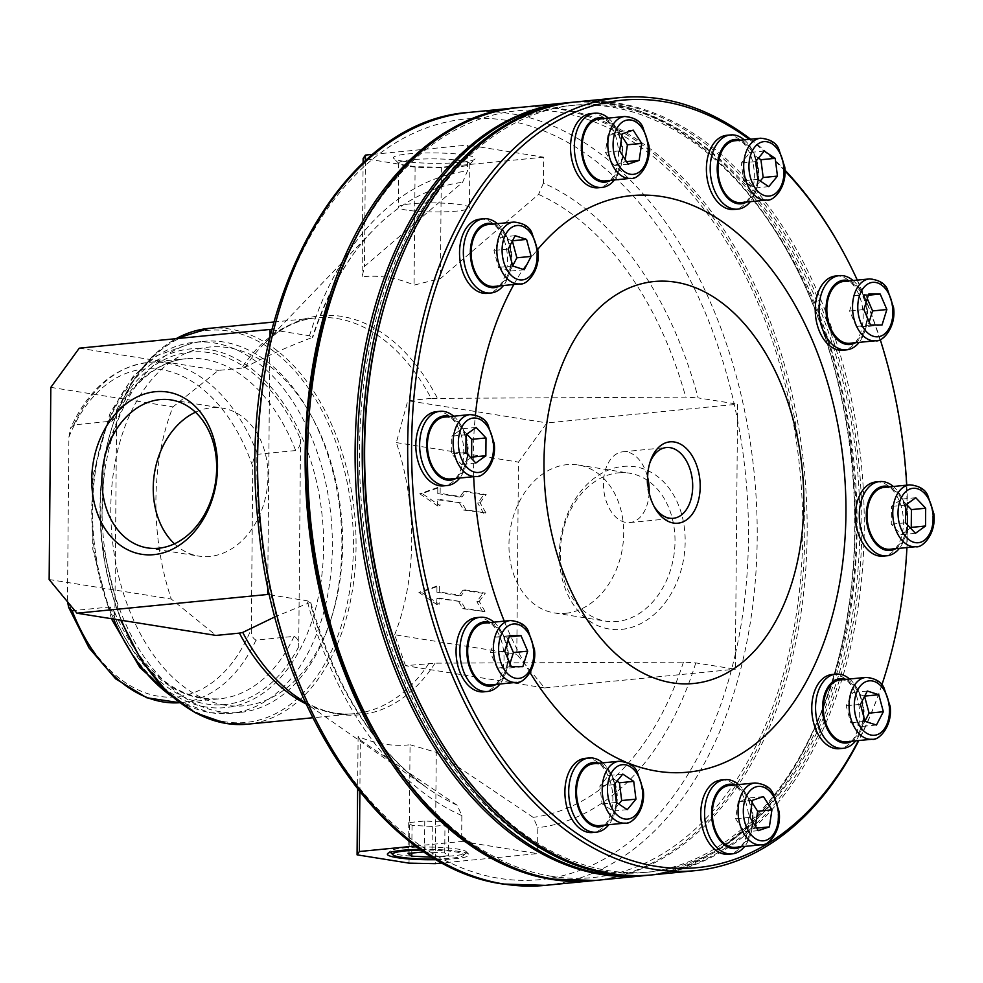<?xml version="1.0" encoding="UTF-8"?>
<svg xmlns="http://www.w3.org/2000/svg" width="983" height="983" viewBox="0 0 983 983"><rect width="100%" height="100%" fill="white"/><g stroke="black" fill="none" stroke-linecap="round" stroke-linejoin="round"><path stroke-width="0.74" stroke-dasharray="4.92 3.69" d="M68.896 437.152A164.665 105.206 -95.6 0 1 161.544 369.645A164.665 105.206 -95.6 0 1 252.754 466.532L251.341 628.776A164.665 105.206 -95.6 0 1 158.693 696.283A164.665 105.206 -95.6 0 1 67.483 599.397L68.896 437.152L70.555 428.109L73.762 424.902L111.816 421.154L114.974 418.107L116.67 409.874L114.864 617.324L113.672 610.234L110.194 606.978L74.696 610.455M251.341 628.776C250.911 634.428 252.459 638.2 255.998 640.093L294.052 636.357C297.456 637.979 299.004 641.42 298.721 646.716L300.528 439.266C300.724 444.5 299.115 448.26 295.674 450.546L257.62 454.281C254.044 456.862 252.434 460.941 252.754 466.532M544.582 687.94L405.5 665.7L435.076 663.169L683.431 662.149L695.78 662.898L735.309 669.214L737.619 404.197L546.904 422.923L518.471 462.108L516.788 654.273L544.582 687.94L735.309 669.214M543.427 183.084L538.573 194.401L440.396 278.594L414.076 285.095A235.22 150.276 84.4 0 0 362.113 276.788L364.46 266.467L462.624 182.273L467.478 170.944L467.711 145.054L543.648 157.194L543.427 183.084A330.288 211.013 -95.6 0 1 698.102 397.882L737.619 404.197M271.787 329.747L309.498 335.768L312.336 337.452C286.495 347.282 264.058 357.271 245.037 367.421L241.72 368.121A198.836 127.04 -95.6 0 1 315.862 317.878A198.836 127.04 -95.6 0 1 431.181 398.398L685.741 397.132L698.102 397.882M245.037 367.421A200.507 128.097 -95.6 0 1 261.736 346.188L373.073 230.317C347.306 257.263 327.253 292.836 312.901 337.046L312.336 337.452A319.524 204.145 -95.6 0 1 373.073 230.317A319.524 204.145 -95.6 0 1 462.624 182.273M241.72 368.121L218.349 370.419L172.947 406.888A198.836 127.04 84.4 0 0 171.275 599.052L216.039 635.423M79.254 348.179L218.349 370.419M359.876 791.979L360.319 740.15L457.193 805.2L461.85 815.583L461.629 841.473L537.578 853.613L442.424 862.951M415.686 845.982L461.629 841.473M363.108 162.932L362.113 276.788M365.381 160.856L364.46 266.467M543.648 157.194L441.367 167.233L415.109 166.717L414.076 285.095M415.109 166.717L363.145 158.41M360.319 740.15L358.107 736.464A235.22 150.276 84.4 0 0 410.058 744.77L409.026 863.148M410.058 744.77L436.268 752.29L435.297 863.652M441.367 167.233L440.396 278.594M649.149 492.79A35.56 22.72 -95.6 0 1 629.796 522.575A35.56 22.72 -95.6 0 1 626.024 522.465A35.56 22.72 -95.6 0 1 603.513 486.474A35.56 22.72 -95.6 0 1 622.853 451.799A35.56 22.72 -95.6 0 1 647.625 477.259M649.603 463.595A35.56 22.72 84.4 0 0 649.112 465.057A35.56 22.72 84.4 0 0 652.982 504.476A35.56 22.72 84.4 0 0 653.756 505.815M424.091 851.868L444.721 852.937L448.469 855.665L432.471 857.225M435.494 859.044A35.56 4.522 -179.5 0 0 451.111 858.208A35.56 4.522 -179.5 0 0 463.497 855.443A35.56 4.522 -179.5 0 0 421.424 850.062M403.681 847.985A38.214 4.854 0.5 0 1 442.166 847.506A38.214 4.854 0.5 0 1 466.175 851.622A38.214 4.854 0.5 0 1 466.163 852.863A38.214 4.854 0.5 0 1 452.844 855.849A38.214 4.854 0.5 0 1 414.359 856.316A38.214 4.854 0.5 0 1 390.362 852.212A38.214 4.854 0.5 0 1 390.374 850.959A38.214 4.854 0.5 0 1 403.681 847.985M436.636 859.707A40.881 5.198 -179.5 0 0 454.539 858.761A40.881 5.198 -179.5 0 0 468.793 854.239A40.881 5.198 -179.5 0 0 420.454 849.386M565.68 613.294A74.929 56.854 -80.9 0 0 623.357 540.65A74.929 56.854 -80.9 0 0 578.151 464.984A74.929 56.854 -80.9 0 0 510.189 529.997A74.929 56.854 -80.9 0 0 554.51 612.962A74.929 56.854 -80.9 0 0 565.68 613.294M618.295 472.86A74.929 56.854 99.1 0 1 629.464 473.192A74.929 56.854 99.1 0 1 674.67 548.858A74.929 56.854 99.1 0 1 616.992 621.489A74.929 56.854 99.1 0 1 605.823 621.158A74.929 56.854 99.1 0 1 560.617 545.491A74.929 56.854 99.1 0 1 618.295 472.86M621.575 629.39A82.142 62.322 -80.9 0 0 677.115 501.834A82.142 62.322 -80.9 0 0 568.174 512.524A82.142 62.322 -80.9 0 0 621.575 629.39M174.433 543.82A74.929 56.854 -80.9 0 0 198.775 556.108A74.929 56.854 -80.9 0 0 209.957 556.427A74.929 56.854 -80.9 0 0 267.634 483.796A74.929 56.854 -80.9 0 0 222.428 408.129A74.929 56.854 -80.9 0 0 195.47 412.209M267.732 585.991L269.907 337.316M405.5 665.7L394.662 634.76L516.788 654.273M269.625 594.776L307.188 600.785L310.026 602.468L310.591 601.928C335.215 687.522 374.302 749.697 427.863 788.415A319.524 204.145 -95.6 0 1 310.026 602.468L274.982 616.832M436.268 752.29L533.13 817.34L537.799 827.723L537.578 853.613M431.181 398.398L407.81 400.695L546.904 422.923M394.662 634.76A198.836 127.04 84.4 0 0 396.346 442.596L407.81 400.695M403.03 161.2A40.881 5.198 0.5 0 1 393.778 158.435A40.881 5.198 0.5 0 1 434.363 152.93A40.881 5.198 0.5 0 1 474.85 159.148A40.881 5.198 0.5 0 1 445.803 163.215A40.881 5.198 0.5 0 1 403.03 161.2M407.048 166.078A35.56 4.522 0.5 0 1 399.012 163.682A35.56 4.522 0.5 0 1 398.717 163.092A35.56 4.522 0.5 0 1 434.314 158.89A35.56 4.522 0.5 0 1 469.825 163.719A35.56 4.522 0.5 0 1 469.53 164.296A35.56 4.522 0.5 0 1 444.255 167.823A35.56 4.522 0.5 0 1 407.048 166.078M448.739 824.848L432.262 826.457L412.037 825.351L408.277 822.636L424.767 821.014L444.992 822.12L448.739 824.848L448.469 855.665M432.262 826.457L431.992 856.943M412.037 825.351L411.791 853.072M408.277 822.636L408.019 853.441M424.767 821.014L424.496 851.831M444.992 822.12L444.721 852.937M479.225 601.424L485.307 593.142L465.315 589.947L461.273 595.465L439.29 591.963L439.34 585.794L421.277 592.159L439.18 604.287L439.229 598.119L461.211 601.633L465.156 608.44L485.147 611.635L479.225 601.424L476.853 601.657L482.923 593.376L485.307 593.142M482.923 593.376L462.944 590.181L465.315 589.947M462.944 590.181L458.889 595.71L461.273 595.465M458.889 595.71L436.907 592.196L439.29 591.963M436.907 592.196L436.956 586.028L439.34 585.794M436.956 586.028L418.893 592.393L421.277 592.159M418.893 592.393L436.796 604.52L439.18 604.287M436.796 604.52L436.857 598.352L439.229 598.119M436.857 598.352L461.211 601.633M458.84 601.866L462.784 608.674L465.156 608.44M462.784 608.674L485.147 611.635M482.764 611.868L476.853 601.657M480.085 502.817L486.167 494.535L466.175 491.34L462.133 496.857L440.151 493.343L440.2 487.187L422.137 493.552L440.04 505.68L440.089 499.511L462.071 503.026L466.016 509.833L486.007 513.015L480.085 502.817L477.713 503.05L483.783 494.768L486.167 494.535M483.783 494.768L463.804 491.574L466.175 491.34M463.804 491.574L459.749 497.091L462.133 496.857M459.749 497.091L437.767 493.577L440.151 493.343M437.767 493.577L437.816 487.421L440.2 487.187M437.816 487.421L419.753 493.785L422.137 493.552M419.753 493.785L437.656 505.913L440.04 505.68M437.656 505.913L437.718 499.745L440.089 499.511M437.718 499.745L462.071 503.026M459.7 503.259L463.644 510.066L466.016 509.833M463.644 510.066L486.007 513.015M483.624 513.249L477.713 503.05M396.346 442.596L518.471 462.108M50.821 387.363L172.947 406.888M49.15 579.528L171.275 599.052M358.107 736.464L357.64 789.189M372.852 154.368L467.711 145.054M627.793 762.919A289.641 185.05 -95.6 0 1 625.643 762.022M530.058 672.63A289.641 185.05 -95.6 0 1 504.267 621.145M473.683 476.681A289.641 185.05 -95.6 0 1 475.416 415.035M513.851 284.492A289.641 185.05 -95.6 0 1 537.738 249.399M749.243 139.328A385.557 246.328 -95.6 0 1 784.987 170.944M857.299 280.118A385.557 246.328 -95.6 0 1 880.215 339.528M906.731 485.16A385.557 246.328 -95.6 0 1 906.928 547.58M881.849 684.918A385.557 246.328 -95.6 0 1 858.405 740.58M436.157 411.68A37.28 23.825 -95.6 0 1 463.497 446.454A37.28 23.825 -95.6 0 1 443.444 485.885M479.876 219.148A37.28 23.825 -95.6 0 1 507.228 253.933A37.28 23.825 -95.6 0 1 487.163 293.364M832.097 674.485A37.28 23.825 -95.6 0 1 859.437 709.259A37.28 23.825 -95.6 0 1 839.384 748.69M590.869 113.586A37.28 23.825 -95.6 0 1 618.221 148.359A37.28 23.825 -95.6 0 1 598.156 187.79M721.104 780.047A37.28 23.825 -95.6 0 1 748.456 814.833A37.28 23.825 -95.6 0 1 728.391 854.264M726.732 135.298A37.28 23.825 -95.6 0 1 754.084 170.071A37.28 23.825 -95.6 0 1 734.018 209.502M585.241 758.335A37.28 23.825 -95.6 0 1 612.593 793.109A37.28 23.825 -95.6 0 1 592.528 832.54M835.575 276.002A37.28 23.825 -95.6 0 1 862.914 310.775A37.28 23.825 -95.6 0 1 842.861 350.206M476.399 617.631A37.28 23.825 -95.6 0 1 503.751 652.405A37.28 23.825 -95.6 0 1 483.685 691.835M875.816 481.953A37.28 23.825 -95.6 0 1 903.168 516.726A37.28 23.825 -95.6 0 1 883.103 556.157M750.631 139.193A388.346 248.121 -95.6 0 1 784.962 170.157M841.436 248.724A388.346 248.121 -95.6 0 1 883.705 679.278M881.862 684.942A388.346 248.121 -95.6 0 1 858.798 740.543M576.493 101.863A388.346 248.121 -95.6 0 1 861.366 464.111A388.346 248.121 -95.6 0 1 652.38 874.858M387.646 295.011A385.25 246.131 -95.6 0 1 684.512 132.779A385.25 246.131 -95.6 0 1 856.918 581.739A385.25 246.131 -95.6 0 1 608.723 870.705A385.25 246.131 -95.6 0 1 429.583 722.124M575.301 101.986A388.346 248.121 -95.6 0 1 858.982 464.345A388.346 248.121 -95.6 0 1 651.188 874.968M569.354 102.564A388.346 248.121 -95.6 0 1 854.227 464.812A388.346 248.121 -95.6 0 1 645.241 875.558M603.967 871.171A385.25 246.131 -95.6 0 1 394.355 263.702A385.25 246.131 -95.6 0 1 823.57 332.303A385.25 246.131 -95.6 0 1 603.967 871.171M551.635 876.308A385.25 246.131 -95.6 0 1 342.023 268.838A385.25 246.131 -95.6 0 1 771.25 337.439A385.25 246.131 -95.6 0 1 551.635 876.308M518.213 107.589A388.346 248.121 -95.6 0 1 801.907 469.948A388.346 248.121 -95.6 0 1 594.101 880.571M735.444 653.646A382.141 244.153 -95.6 0 1 731.782 668.649A382.141 244.153 -95.6 0 1 499.327 878.36A382.141 244.153 -95.6 0 1 271.185 595.034A382.141 244.153 -95.6 0 1 267.794 578.901A382.141 244.153 -95.6 0 1 269.846 345.033A382.141 244.153 -95.6 0 1 273.495 330.018A382.141 244.153 -95.6 0 1 505.95 120.307A382.141 244.153 -95.6 0 1 734.092 403.644A382.141 244.153 -95.6 0 1 737.483 419.766A382.141 244.153 -95.6 0 1 735.444 653.646M225.168 705.155A180.196 115.122 -95.6 0 1 120.897 438.651A180.196 115.122 -95.6 0 1 312.078 417.197A180.196 115.122 -95.6 0 1 331.689 616.968A180.196 115.122 -95.6 0 1 225.168 705.155M220.352 711.778A186.414 119.103 -95.6 0 1 102.33 523.116A186.414 119.103 -95.6 0 1 203.751 341.371A186.414 119.103 -95.6 0 1 310.259 413.892A186.414 119.103 -95.6 0 1 330.546 620.556A186.414 119.103 -95.6 0 1 240.184 712.405A186.414 119.103 -95.6 0 1 220.352 711.778M893.338 486.474A37.28 23.825 -95.6 0 1 900.92 496.083A37.28 23.825 -95.6 0 1 904.987 537.418A37.28 23.825 -95.6 0 1 899.408 548.317M889.676 486.843A32.316 20.643 -95.6 0 1 902.369 498.725A32.316 20.643 -95.6 0 1 905.896 534.543A32.316 20.643 -95.6 0 1 895.746 548.674M884.036 487.396A31.063 19.844 -95.6 0 1 906.83 516.37A31.063 19.844 -95.6 0 1 890.106 549.227M453.667 416.202A37.28 23.825 -95.6 0 1 461.26 425.811A37.28 23.825 -95.6 0 1 465.315 467.146A37.28 23.825 -95.6 0 1 459.737 478.045M450.017 416.571A32.316 20.643 -95.6 0 1 462.71 428.453A32.316 20.643 -95.6 0 1 466.225 464.271A32.316 20.643 -95.6 0 1 456.087 478.402M444.377 417.124A31.063 19.844 -95.6 0 1 467.158 446.098A31.063 19.844 -95.6 0 1 450.447 478.954M406.667 210.104A35.56 4.522 0.5 0 1 398.336 207.118A35.56 4.522 0.5 0 1 433.933 202.916A35.56 4.522 0.5 0 1 469.444 207.745A35.56 4.522 0.5 0 1 446.049 211.787A35.56 4.522 0.5 0 1 406.667 210.104M466.04 434.744L451.762 436.145L451.615 453.937L461.519 464.431L470.783 457.722M465.881 452.536L451.615 453.937M475.797 463.03L461.519 464.431M476.104 427.445L461.838 428.846L451.762 436.145M466.851 434.154L461.838 428.846M906.51 504.426L901.497 499.118L891.421 506.417L891.274 524.209L901.19 534.703L910.442 527.994M915.456 533.302L901.19 534.703M905.54 522.809L891.274 524.209M905.699 505.016L891.421 506.417M915.763 497.717L901.497 499.118M497.398 223.682A37.28 23.825 -95.6 0 1 504.979 233.278A37.28 23.825 -95.6 0 1 509.047 274.613A37.28 23.825 -95.6 0 1 503.468 285.512M493.736 224.038A32.316 20.643 -95.6 0 1 506.429 235.92A32.316 20.643 -95.6 0 1 509.956 271.75A32.316 20.643 -95.6 0 1 499.806 285.869M488.096 224.591A31.063 19.844 -95.6 0 1 510.89 253.565A31.063 19.844 -95.6 0 1 494.166 286.434M849.607 679.007A37.28 23.825 -95.6 0 1 857.201 688.616A37.28 23.825 -95.6 0 1 861.255 729.951A37.28 23.825 -95.6 0 1 855.677 740.85M845.958 679.364A32.316 20.643 -95.6 0 1 858.65 691.258A32.316 20.643 -95.6 0 1 862.165 727.076A32.316 20.643 -95.6 0 1 852.028 741.207M840.318 679.917A31.063 19.844 -95.6 0 1 863.099 708.903A31.063 19.844 -95.6 0 1 846.388 741.76M608.379 118.107A37.28 23.825 -95.6 0 1 615.972 127.716A37.28 23.825 -95.6 0 1 620.027 169.051A37.28 23.825 -95.6 0 1 614.449 179.95M604.729 118.464A32.316 20.643 -95.6 0 1 617.422 130.358A32.316 20.643 -95.6 0 1 620.937 166.176A32.316 20.643 -95.6 0 1 610.799 180.307M599.089 119.017A31.063 19.844 -95.6 0 1 621.87 148.003A31.063 19.844 -95.6 0 1 605.159 180.86M738.614 784.581A37.28 23.825 -95.6 0 1 746.208 794.178A37.28 23.825 -95.6 0 1 750.262 835.513A37.28 23.825 -95.6 0 1 744.696 846.412M734.965 784.938A32.316 20.643 -95.6 0 1 747.658 796.82A32.316 20.643 -95.6 0 1 751.184 832.65A32.316 20.643 -95.6 0 1 741.035 846.768M729.325 785.491A31.063 19.844 -95.6 0 1 752.118 814.465A31.063 19.844 -95.6 0 1 735.395 847.334M744.242 139.819A37.28 23.825 -95.6 0 1 751.835 149.428A37.28 23.825 -95.6 0 1 755.89 190.763A37.28 23.825 -95.6 0 1 750.312 201.662M740.592 140.176A32.316 20.643 -95.6 0 1 753.285 152.07A32.316 20.643 -95.6 0 1 756.799 187.888A32.316 20.643 -95.6 0 1 746.662 202.019M734.952 140.741A31.063 19.844 -95.6 0 1 757.733 169.715A31.063 19.844 -95.6 0 1 741.022 202.572M602.751 762.857A37.28 23.825 -95.6 0 1 610.345 772.466A37.28 23.825 -95.6 0 1 614.4 813.801A37.28 23.825 -95.6 0 1 608.833 824.7M599.102 763.226A32.316 20.643 -95.6 0 1 611.795 775.108A32.316 20.643 -95.6 0 1 615.321 810.926A32.316 20.643 -95.6 0 1 605.172 825.056M593.462 763.779A31.063 19.844 -95.6 0 1 616.255 792.753A31.063 19.844 -95.6 0 1 599.532 825.609M853.084 280.524A37.28 23.825 -95.6 0 1 860.678 290.132A37.28 23.825 -95.6 0 1 864.733 331.468A37.28 23.825 -95.6 0 1 859.154 342.367M849.435 280.892A32.316 20.643 -95.6 0 1 862.128 292.774A32.316 20.643 -95.6 0 1 865.642 328.592A32.316 20.643 -95.6 0 1 855.505 342.723M843.795 281.445A31.063 19.844 -95.6 0 1 866.576 310.419A31.063 19.844 -95.6 0 1 849.865 343.276M493.921 622.153A37.28 23.825 -95.6 0 1 501.502 631.762A37.28 23.825 -95.6 0 1 505.569 673.097A37.28 23.825 -95.6 0 1 499.991 683.996M490.259 622.509A32.316 20.643 -95.6 0 1 502.952 634.404A32.316 20.643 -95.6 0 1 506.478 670.222A32.316 20.643 -95.6 0 1 496.329 684.352M484.619 623.075A31.063 19.844 -95.6 0 1 507.412 652.048A31.063 19.844 -95.6 0 1 490.689 684.905M509.538 635.706L495.272 637.107L490.431 652.614L497.091 668.096L508.58 668.059L509.993 663.525M509.182 636.849L495.272 637.107M504.709 651.213L490.431 652.614M508.125 640.252L506.761 637.082M522.858 666.658L508.58 668.059M511.357 666.695L497.091 668.096M882.021 325.041L867.756 326.442L869.169 321.896M868.358 295.219L854.436 295.478L849.607 310.984L856.267 326.467L867.756 326.442M867.289 298.623L865.937 295.453M868.714 294.077L854.436 295.478M863.873 309.584L849.607 310.984M870.533 325.066L856.267 326.467M627.289 809.673L613.011 811.073L618.798 804.045M622.792 774.1L608.514 775.501L599.839 786.044L602.087 803.824L613.011 811.073M617.005 781.141L608.514 775.501M614.117 784.643L599.839 786.044M616.353 802.423L602.087 803.824M768.78 186.635L754.502 188.036L760.289 181.007M764.283 151.063L750.004 152.463L741.329 163.006L743.578 180.786L754.502 188.036M758.483 158.091L750.004 152.463M755.608 161.605L741.329 163.006M757.844 179.385L743.578 180.786M756.75 828.116L755.104 828.288L755.435 826.052M763.447 796.586L749.181 797.987L738.159 801.735L735.603 818.753L744.082 832.023L755.104 828.288M752.093 802.558L749.181 797.987M752.425 800.334L738.159 801.735M749.882 817.352L735.603 818.753M758.348 830.623L744.082 832.023M626.515 161.654L624.869 161.814L625.2 159.59M633.212 130.125L618.946 131.525L607.924 135.261L605.368 152.279L613.847 165.562L624.869 161.814M621.858 136.096L618.946 131.525M622.19 133.86L607.924 135.261M619.646 150.878L605.368 152.279M628.112 164.161L613.847 165.562M876.443 725.036L862.165 726.437L864.929 721.129M864.708 696.111L853.072 692.437L846.166 705.745L850.713 722.751L862.165 726.437M867.338 691.037L853.072 692.437M860.432 704.344L846.166 705.745M864.979 721.35L850.713 722.751M524.222 269.711L509.956 271.111L512.708 265.803M512.487 240.786L500.851 237.1L493.945 250.419L498.492 267.413L509.956 271.111M515.129 235.699L500.851 237.1M508.211 249.018L493.945 250.419M512.77 266.012L498.492 267.413M111.816 421.154A170.87 109.174 -95.6 0 1 186.242 358.697A170.87 109.174 -95.6 0 1 295.674 450.546M116.67 409.874A177.087 113.143 -95.6 0 1 300.528 439.266M538.573 194.401A319.524 204.145 -95.6 0 1 685.741 397.132M298.721 646.716A177.087 113.143 -95.6 0 1 114.864 617.324M294.052 636.357A170.87 109.174 -95.6 0 1 219.627 698.815A170.87 109.174 -95.6 0 1 110.194 606.978M461.85 815.583A330.288 211.013 -95.6 0 1 307.188 600.785M695.78 662.898A330.288 211.013 -95.6 0 1 537.799 827.723M121.425 620.298A198.836 127.04 -95.6 0 1 176.068 338.68M208.715 328.396A198.836 127.04 -95.6 0 1 354.58 513.876A198.836 127.04 -95.6 0 1 247.581 724.164M428.871 663.414A198.836 127.04 -95.6 0 1 354.728 713.646A198.836 127.04 -95.6 0 1 333.581 712.982A198.836 127.04 -95.6 0 1 306.057 703.939M309.498 335.768A330.288 211.013 -95.6 0 1 467.478 170.944M255.998 640.093A170.87 109.174 -95.6 0 1 181.572 702.55A170.87 109.174 -95.6 0 1 179.766 702.71L219.627 698.815C176.227 700.707 140.901 671.18 113.672 610.234M73.762 424.902A170.87 109.174 -95.6 0 1 148.187 362.444A170.87 109.174 -95.6 0 1 257.62 454.281M683.431 662.149A319.524 204.145 -95.6 0 1 533.13 817.34M457.193 805.2A319.524 204.145 -95.6 0 1 427.863 788.415L305.652 703.066M273.839 322.006L315.862 317.878C296.387 319.77 278.336 329.207 261.736 346.188A200.507 128.097 -95.6 0 1 437.386 398.164M435.076 663.169A200.507 128.097 -95.6 0 1 296.116 696.406C315.715 709.837 335.252 715.587 354.728 713.646L312.692 717.774M566.97 102.797A388.346 248.121 -95.6 0 1 851.856 465.045A388.346 248.121 -95.6 0 1 642.87 875.792C776.853 867.743 876.676 670.381 852.925 464.48C835.882 258.246 699.749 84.673 566.97 102.797M519.405 107.466A388.346 248.121 -95.6 0 1 804.278 469.714A388.346 248.121 -95.6 0 1 595.293 880.461M469.456 112.369A388.346 248.121 -95.6 0 1 754.33 474.629A388.346 248.121 -95.6 0 1 545.344 885.364M225.021 721.792A196.969 125.849 -95.6 0 1 117.849 411.201A196.969 125.849 -95.6 0 1 337.304 446.282A196.969 125.849 -95.6 0 1 225.021 721.792M113.672 619.069A186.414 119.103 -95.6 0 1 194.241 342.305A186.414 119.103 -95.6 0 1 330.976 516.186A186.414 119.103 -95.6 0 1 230.661 713.339A186.414 119.103 -95.6 0 1 210.841 712.712A186.414 119.103 -95.6 0 1 172.738 696.996M206.135 707.023A180.196 115.122 -95.6 0 1 108.093 422.887A180.196 115.122 -95.6 0 1 308.859 454.969A180.196 115.122 -95.6 0 1 206.135 707.023M909.717 484.865A31.063 19.844 -95.6 0 1 932.511 513.851A31.063 19.844 -95.6 0 1 915.8 546.708M470.058 414.593A31.063 19.844 -95.6 0 1 492.852 443.579A31.063 19.844 -95.6 0 1 476.128 476.436M513.79 222.072A31.063 19.844 -95.6 0 1 536.571 251.046A31.063 19.844 -95.6 0 1 519.86 283.903M865.998 677.398A31.063 19.844 -95.6 0 1 888.792 706.384A31.063 19.844 -95.6 0 1 872.068 739.241M624.77 116.498A31.063 19.844 -95.6 0 1 647.564 145.484A31.063 19.844 -95.6 0 1 630.84 178.341M755.005 782.972A31.063 19.844 -95.6 0 1 777.799 811.946A31.063 19.844 -95.6 0 1 761.088 844.802M760.633 138.21A31.063 19.844 -95.6 0 1 783.426 167.196A31.063 19.844 -95.6 0 1 766.703 200.053M619.143 761.247A31.063 19.844 -95.6 0 1 641.936 790.234A31.063 19.844 -95.6 0 1 625.225 823.09M869.476 278.914A31.063 19.844 -95.6 0 1 892.269 307.9A31.063 19.844 -95.6 0 1 875.546 340.757M510.312 620.543A31.063 19.844 -95.6 0 1 533.093 649.53A31.063 19.844 -95.6 0 1 516.382 682.386M114.974 418.107C125.849 395.768 139.512 379.463 155.965 369.215C165.648 363.243 175.736 359.741 186.242 358.697L148.187 362.444C114.679 366.917 88.802 388.801 70.567 428.109M629.796 522.575L673.306 518.311M622.853 451.799L666.351 447.535M463.497 855.443L466.163 852.863M390.374 850.959L387.707 853.539M466.175 851.622L468.793 854.239M554.51 612.962L605.823 621.158M578.151 464.984L629.464 473.192M147.462 547.9L198.775 556.108M171.116 399.921L222.428 408.129M652.982 504.476L654.543 507.302M649.112 465.057L650.095 461.985M469.53 164.296L474.85 159.148M399.012 163.682L393.778 158.435M175.846 338.705L151.726 356.964L131.255 383.137L104.726 453.986L100.991 538.192L120.725 620.187M312.078 417.197L310.259 413.892M331.689 616.968L330.546 620.556M177.063 700.609L209.907 712.687L230.661 713.339L240.184 712.405M111.349 618.688L92.807 549.35L92.451 477.382L110.145 412.995L133.479 376.034L156.432 355.846L194.241 342.305L203.751 341.371M902.369 498.725L900.92 496.083M905.896 534.543L904.987 537.418M462.71 428.453L461.26 425.811M466.225 464.271L465.315 467.146M398.717 163.092L398.336 207.118M469.825 163.719L469.444 207.745M506.429 235.92L504.979 233.278M509.956 271.75L509.047 274.613M858.65 691.258L857.201 688.616M862.165 727.076L861.255 729.951M617.422 130.358L615.972 127.716M620.937 166.176L620.027 169.051M747.658 796.82L746.208 794.178M751.184 832.65L750.262 835.513M753.285 152.07L751.835 149.428M756.799 187.888L755.89 190.763M611.795 775.108L610.345 772.466M615.321 810.926L614.4 813.801M862.128 292.774L860.678 290.132M865.642 328.592L864.733 331.468M502.952 634.404L501.502 631.762M506.478 670.222L505.569 673.097"/><path stroke-width="1.47" d="M67.557 601.817L68.638 607.285L72.14 610.713L74.696 610.455M269.907 337.316L269.981 329.452L79.254 348.179L50.821 387.363L49.15 579.528L76.944 613.195L267.659 594.469L267.732 585.991M269.981 329.452L271.787 329.747M359.876 791.979L359.348 851.524L415.686 845.982M365.381 160.856L365.43 155.093L363.145 158.41L363.108 162.932M442.424 862.951L435.297 863.652L409.026 863.148L357.075 854.841L359.348 851.524M647.625 477.259A35.56 22.72 -95.6 0 1 649.149 492.79M653.756 505.815A35.56 22.72 84.4 0 0 669.521 518.188A35.56 22.72 84.4 0 0 673.306 518.311A35.56 22.72 84.4 0 0 692.646 483.636A35.56 22.72 84.4 0 0 670.136 447.658A35.56 22.72 84.4 0 0 666.351 447.535A35.56 22.72 84.4 0 0 649.603 463.595M432.471 857.225L411.766 856.168L408.019 853.441L424.091 851.868M421.424 850.062A35.56 4.522 -179.5 0 0 405.377 850.897A35.56 4.522 -179.5 0 0 392.979 854.829A35.56 4.522 -179.5 0 0 435.494 859.044M420.454 849.386A40.881 5.198 -179.5 0 0 387.707 853.539A40.881 5.198 -179.5 0 0 436.636 859.707M158.644 548.231A74.929 56.854 -80.9 0 0 216.321 475.588A74.929 56.854 -80.9 0 0 171.116 399.921A74.929 56.854 -80.9 0 0 103.154 464.947A74.929 56.854 -80.9 0 0 147.462 547.9A74.929 56.854 -80.9 0 0 158.644 548.231M195.47 412.209A74.929 56.854 -80.9 0 0 154.466 473.142A74.929 56.854 -80.9 0 0 174.433 543.82M153.938 554.645A82.142 62.322 -80.9 0 0 209.465 427.089A82.142 62.322 -80.9 0 0 100.536 437.779A82.142 62.322 -80.9 0 0 153.938 554.645M673.539 523.067A40.881 26.111 -95.6 0 1 654.543 507.302A40.881 26.111 -95.6 0 1 650.095 461.985A40.881 26.111 -95.6 0 1 681.588 444.771A40.881 26.111 -95.6 0 1 699.884 492.409A40.881 26.111 -95.6 0 1 673.539 523.067M306.057 703.939A198.836 127.04 -95.6 0 1 239.41 633.126L216.039 635.423L76.944 613.195M925.531 526.003L925.679 508.211L915.763 497.717L905.699 505.016L905.54 522.809L915.456 533.302L925.531 526.003L911.253 527.404L911.413 509.612L906.51 504.426M485.86 455.731L486.02 437.939L476.104 427.445L466.04 434.744L465.881 452.536L475.797 463.03L485.86 455.731L471.594 457.132L471.754 439.34L466.851 434.154M522.858 666.658L527.687 651.164L521.027 635.682L509.538 635.706L504.709 651.213L511.357 666.695L522.858 666.658M882.021 325.041L886.863 309.534L880.203 294.052L868.714 294.077L863.873 309.584L870.533 325.066L882.021 325.041M627.289 809.673L635.964 799.142L633.716 781.362L622.792 774.1L614.117 784.643L616.353 802.423L627.289 809.673M768.78 186.635L777.455 176.104L775.206 158.324L764.283 151.063L755.608 161.605L757.844 179.385L768.78 186.635M769.37 826.887L771.925 809.857L763.447 796.586L752.425 800.334L749.882 817.352L758.348 830.623L769.37 826.887L756.75 828.116M639.134 160.413L641.69 143.395L633.212 130.125L622.19 133.86L619.646 150.878L628.112 164.161L639.134 160.413L626.515 161.654M876.443 725.036L883.348 711.729L878.802 694.723L867.338 691.037L860.432 704.344L864.979 721.35L876.443 725.036M524.222 269.711L531.127 256.403L526.581 239.397L515.129 235.699L508.211 249.018L512.77 266.012L524.222 269.711M411.791 853.072L411.766 856.168M239.41 633.126L242.727 632.425L274.982 616.832M267.659 594.469L269.625 594.776M357.64 789.189L357.075 854.841M365.43 155.093L372.852 154.368M672.151 682.816A201.945 129.019 -95.6 0 1 562.276 364.386A201.945 129.019 -95.6 0 1 787.272 400.351A201.945 129.019 -95.6 0 1 672.151 682.816M537.738 249.399A289.641 185.05 -95.6 0 1 834.678 409.678A289.641 185.05 -95.6 0 1 657.123 771.2A289.641 185.05 -95.6 0 1 627.793 762.919M625.643 762.022A289.641 185.05 -95.6 0 1 530.058 672.63M504.267 621.145A289.641 185.05 -95.6 0 1 473.683 476.681M475.416 415.035A289.641 185.05 -95.6 0 1 513.851 284.492M858.405 740.58A385.557 246.328 -95.6 0 1 656.288 866.342A385.557 246.328 -95.6 0 1 416.128 377.165A385.557 246.328 -95.6 0 1 749.243 139.328M784.987 170.944A385.557 246.328 -95.6 0 1 842.247 250.21A385.557 246.328 -95.6 0 1 857.299 280.118M880.215 339.528A385.557 246.328 -95.6 0 1 906.731 485.16M906.928 547.58A385.557 246.328 -95.6 0 1 884.221 677.656A385.557 246.328 -95.6 0 1 881.849 684.918M459.737 478.045A37.28 23.825 -95.6 0 1 447.24 485.516L443.444 485.885A37.28 23.825 -95.6 0 1 439.475 485.762A37.28 23.825 -95.6 0 1 415.87 448.027A37.28 23.825 -95.6 0 1 436.157 411.68L439.954 411.312A37.28 23.825 -95.6 0 1 453.667 416.202M503.468 285.512A37.28 23.825 -95.6 0 1 490.972 292.983L487.163 293.364A37.28 23.825 -95.6 0 1 483.194 293.229A37.28 23.825 -95.6 0 1 459.589 255.506A37.28 23.825 -95.6 0 1 479.876 219.148L483.685 218.779A37.28 23.825 -95.6 0 1 497.398 223.682M855.677 740.85A37.28 23.825 -95.6 0 1 843.181 748.321L839.384 748.69A37.28 23.825 -95.6 0 1 835.415 748.567A37.28 23.825 -95.6 0 1 811.811 710.832A37.28 23.825 -95.6 0 1 832.097 674.485L835.894 674.105A37.28 23.825 -95.6 0 1 849.607 679.007M614.449 179.95A37.28 23.825 -95.6 0 1 601.952 187.421L598.156 187.79A37.28 23.825 -95.6 0 1 594.187 187.667A37.28 23.825 -95.6 0 1 570.582 149.932A37.28 23.825 -95.6 0 1 590.869 113.586L594.678 113.205A37.28 23.825 -95.6 0 1 608.379 118.107M744.696 846.412A37.28 23.825 -95.6 0 1 732.2 853.883L728.391 854.264A37.28 23.825 -95.6 0 1 724.422 854.129A37.28 23.825 -95.6 0 1 700.818 816.406A37.28 23.825 -95.6 0 1 721.104 780.047L724.913 779.679A37.28 23.825 -95.6 0 1 738.614 784.581M750.312 201.662A37.28 23.825 -95.6 0 1 737.815 209.133L734.018 209.502A37.28 23.825 -95.6 0 1 730.05 209.379A37.28 23.825 -95.6 0 1 706.445 171.644A37.28 23.825 -95.6 0 1 726.732 135.298L730.541 134.929A37.28 23.825 -95.6 0 1 744.242 139.819M608.833 824.7A37.28 23.825 -95.6 0 1 596.337 832.171L592.528 832.54A37.28 23.825 -95.6 0 1 588.559 832.417A37.28 23.825 -95.6 0 1 564.955 794.682A37.28 23.825 -95.6 0 1 585.241 758.335L589.05 757.967A37.28 23.825 -95.6 0 1 602.751 762.857M859.154 342.367A37.28 23.825 -95.6 0 1 846.658 349.837L842.861 350.206A37.28 23.825 -95.6 0 1 838.892 350.083A37.28 23.825 -95.6 0 1 815.288 312.348A37.28 23.825 -95.6 0 1 835.575 276.002L839.371 275.633A37.28 23.825 -95.6 0 1 853.084 280.524M499.991 683.996A37.28 23.825 -95.6 0 1 487.494 691.467L483.685 691.835A37.28 23.825 -95.6 0 1 479.716 691.713A37.28 23.825 -95.6 0 1 456.112 653.978A37.28 23.825 -95.6 0 1 476.399 617.631L480.208 617.263A37.28 23.825 -95.6 0 1 493.921 622.153M899.408 548.317A37.28 23.825 -95.6 0 1 886.912 555.788L883.103 556.157A37.28 23.825 -95.6 0 1 879.134 556.034A37.28 23.825 -95.6 0 1 855.529 518.299A37.28 23.825 -95.6 0 1 875.816 481.953L879.625 481.584A37.28 23.825 -95.6 0 1 893.338 486.474M858.798 740.543A388.346 248.121 -95.6 0 1 695.436 870.631A388.346 248.121 -95.6 0 1 654.125 869.316A388.346 248.121 -95.6 0 1 408.264 476.264A388.346 248.121 -95.6 0 1 619.536 97.636A388.346 248.121 -95.6 0 1 750.631 139.193M784.962 170.157A388.346 248.121 -95.6 0 1 841.436 248.724L842.247 250.21M884.221 677.656L883.705 679.278A388.346 248.121 -95.6 0 1 881.862 684.942M695.436 870.631L652.38 874.858A388.346 248.121 -95.6 0 1 611.07 873.543A388.346 248.121 -95.6 0 1 430.493 723.771A388.346 248.121 -95.6 0 1 388.224 293.217A388.346 248.121 -95.6 0 1 576.493 101.863L619.536 97.636M430.493 723.771L429.583 722.124A385.25 246.131 -95.6 0 1 387.646 295.011L388.224 293.217M651.188 874.968A388.346 248.121 -95.6 0 1 649.996 875.091A388.346 248.121 -95.6 0 1 608.698 873.776A388.346 248.121 -95.6 0 1 362.825 480.724A388.346 248.121 -95.6 0 1 574.109 102.097A388.346 248.121 -95.6 0 1 575.301 101.986M649.996 875.091L645.241 875.558A388.346 248.121 -95.6 0 1 603.943 874.243A388.346 248.121 -95.6 0 1 358.07 481.191A388.346 248.121 -95.6 0 1 569.354 102.564L574.109 102.097M594.101 880.571A388.346 248.121 -95.6 0 1 592.921 880.694A388.346 248.121 -95.6 0 1 551.61 879.392A388.346 248.121 -95.6 0 1 305.738 486.327A388.346 248.121 -95.6 0 1 517.021 107.7A388.346 248.121 -95.6 0 1 518.213 107.589M886.912 555.788A37.28 23.825 -95.6 0 1 882.943 555.665A37.28 23.825 -95.6 0 1 859.339 517.93A37.28 23.825 -95.6 0 1 879.625 481.584M895.746 548.674A32.316 20.643 -95.6 0 1 886.789 550.357A32.316 20.643 -95.6 0 1 866.33 513.2A32.316 20.643 -95.6 0 1 889.676 486.843M915.8 546.708L890.106 549.227A31.063 19.844 -95.6 0 1 886.801 549.128A31.063 19.844 -95.6 0 1 867.129 517.685A31.063 19.844 -95.6 0 1 884.036 487.396L909.717 484.865C919.068 485.786 925.052 489.239 927.682 495.248L933.85 513.679C936.566 533.916 922.115 548.551 915.8 546.708A31.063 19.844 -95.6 0 1 912.494 546.609A31.063 19.844 -95.6 0 1 892.822 515.153A31.063 19.844 -95.6 0 1 909.717 484.865M447.24 485.516A37.28 23.825 -95.6 0 1 443.284 485.393A37.28 23.825 -95.6 0 1 419.68 447.658A37.28 23.825 -95.6 0 1 439.954 411.312M456.087 478.402A32.316 20.643 -95.6 0 1 447.13 480.085A32.316 20.643 -95.6 0 1 426.671 442.928A32.316 20.643 -95.6 0 1 450.017 416.571M476.128 476.436L450.447 478.954A31.063 19.844 -95.6 0 1 447.142 478.856A31.063 19.844 -95.6 0 1 427.47 447.412A31.063 19.844 -95.6 0 1 444.377 417.124L470.058 414.593C479.409 415.514 485.393 418.967 488.023 424.975L494.191 443.407C496.906 463.644 482.456 478.279 476.128 476.436A31.063 19.844 -95.6 0 1 472.823 476.337A31.063 19.844 -95.6 0 1 453.163 444.881A31.063 19.844 -95.6 0 1 470.058 414.593M486.02 437.939L471.754 439.34M910.442 527.994L911.253 527.404M925.679 508.211L911.413 509.612M490.972 292.983A37.28 23.825 -95.6 0 1 487.003 292.86A37.28 23.825 -95.6 0 1 463.398 255.125A37.28 23.825 -95.6 0 1 483.685 218.779M499.806 285.869A32.316 20.643 -95.6 0 1 490.849 287.552A32.316 20.643 -95.6 0 1 470.39 250.395A32.316 20.643 -95.6 0 1 493.736 224.038M519.86 283.903L494.166 286.434A31.063 19.844 -95.6 0 1 490.861 286.323A31.063 19.844 -95.6 0 1 471.189 254.88A31.063 19.844 -95.6 0 1 488.096 224.591L513.79 222.072C523.128 222.981 529.112 226.446 531.742 232.455L537.91 250.886C540.625 271.111 526.175 285.746 519.86 283.903A31.063 19.844 -95.6 0 1 516.554 283.804A31.063 19.844 -95.6 0 1 496.882 252.361A31.063 19.844 -95.6 0 1 513.79 222.072M843.181 748.321A37.28 23.825 -95.6 0 1 839.224 748.186A37.28 23.825 -95.6 0 1 815.62 710.463A37.28 23.825 -95.6 0 1 835.894 674.105M852.028 741.207A32.316 20.643 -95.6 0 1 843.07 742.89A32.316 20.643 -95.6 0 1 822.611 705.72A32.316 20.643 -95.6 0 1 845.958 679.364M872.068 739.241L846.388 741.76A31.063 19.844 -95.6 0 1 843.082 741.661A31.063 19.844 -95.6 0 1 823.41 710.205A31.063 19.844 -95.6 0 1 840.318 679.917L865.998 677.398C875.349 678.307 881.333 681.772 883.95 687.781L890.131 706.212C892.847 726.449 878.397 741.084 872.068 739.241A31.063 19.844 -95.6 0 1 868.763 739.13A31.063 19.844 -95.6 0 1 849.103 707.686A31.063 19.844 -95.6 0 1 865.998 677.398M601.952 187.421A37.28 23.825 -95.6 0 1 597.996 187.286A37.28 23.825 -95.6 0 1 574.391 149.563A37.28 23.825 -95.6 0 1 594.678 113.205M610.799 180.307A32.316 20.643 -95.6 0 1 601.842 181.99A32.316 20.643 -95.6 0 1 581.383 144.82A32.316 20.643 -95.6 0 1 604.729 118.464M630.84 178.341L605.159 180.86A31.063 19.844 -95.6 0 1 601.854 180.761A31.063 19.844 -95.6 0 1 582.182 149.305A31.063 19.844 -95.6 0 1 599.089 119.017L624.77 116.498C634.121 117.407 640.105 120.872 642.735 126.881L648.903 145.312C651.618 165.549 637.168 180.184 630.84 178.341A31.063 19.844 -95.6 0 1 627.535 178.23A31.063 19.844 -95.6 0 1 607.875 146.786A31.063 19.844 -95.6 0 1 624.77 116.498M732.2 853.883A37.28 23.825 -95.6 0 1 728.231 853.76A37.28 23.825 -95.6 0 1 704.627 816.025A37.28 23.825 -95.6 0 1 724.913 779.679M741.035 846.768A32.316 20.643 -95.6 0 1 732.077 848.452A32.316 20.643 -95.6 0 1 711.618 811.294A32.316 20.643 -95.6 0 1 734.965 784.938M761.088 844.802L735.395 847.334A31.063 19.844 -95.6 0 1 732.089 847.223A31.063 19.844 -95.6 0 1 712.417 815.779A31.063 19.844 -95.6 0 1 729.325 785.491L755.005 782.972C764.356 783.881 770.34 787.346 772.97 793.355L779.138 811.786C781.854 832.011 767.404 846.646 761.088 844.802A31.063 19.844 -95.6 0 1 757.782 844.704A31.063 19.844 -95.6 0 1 738.11 813.26A31.063 19.844 -95.6 0 1 755.005 782.972M737.815 209.133A37.28 23.825 -95.6 0 1 733.859 209.01A37.28 23.825 -95.6 0 1 710.254 171.275A37.28 23.825 -95.6 0 1 730.541 134.929M746.662 202.019A32.316 20.643 -95.6 0 1 737.705 203.702A32.316 20.643 -95.6 0 1 717.246 166.545A32.316 20.643 -95.6 0 1 740.592 140.176M766.703 200.053L741.022 202.572A31.063 19.844 -95.6 0 1 737.717 202.473A31.063 19.844 -95.6 0 1 718.045 171.03A31.063 19.844 -95.6 0 1 734.952 140.741L760.633 138.21C769.984 139.131 775.968 142.584 778.597 148.593L784.766 167.024C787.481 187.262 773.031 201.896 766.703 200.053A31.063 19.844 -95.6 0 1 763.41 199.954A31.063 19.844 -95.6 0 1 743.738 168.498A31.063 19.844 -95.6 0 1 760.633 138.21M596.337 832.171A37.28 23.825 -95.6 0 1 592.368 832.048A37.28 23.825 -95.6 0 1 568.764 794.313A37.28 23.825 -95.6 0 1 589.05 757.967M605.172 825.056A32.316 20.643 -95.6 0 1 596.214 826.74A32.316 20.643 -95.6 0 1 575.755 789.582A32.316 20.643 -95.6 0 1 599.102 763.226M625.225 823.09L599.532 825.609A31.063 19.844 -95.6 0 1 596.226 825.511A31.063 19.844 -95.6 0 1 576.554 794.067A31.063 19.844 -95.6 0 1 593.462 763.779L619.143 761.247C628.493 762.169 634.477 765.622 637.107 771.63L643.275 790.062C645.991 810.299 631.541 824.934 625.225 823.09A31.063 19.844 -95.6 0 1 621.92 822.992A31.063 19.844 -95.6 0 1 602.247 791.536A31.063 19.844 -95.6 0 1 619.143 761.247M846.658 349.837A37.28 23.825 -95.6 0 1 842.701 349.715A37.28 23.825 -95.6 0 1 819.097 311.98A37.28 23.825 -95.6 0 1 839.371 275.633M855.505 342.723A32.316 20.643 -95.6 0 1 846.547 344.406A32.316 20.643 -95.6 0 1 826.089 307.249A32.316 20.643 -95.6 0 1 849.435 280.892M875.546 340.757L849.865 343.276A31.063 19.844 -95.6 0 1 846.56 343.178A31.063 19.844 -95.6 0 1 826.887 311.734A31.063 19.844 -95.6 0 1 843.795 281.445L869.476 278.914C878.827 279.836 884.811 283.288 887.428 289.297L893.608 307.728C896.324 327.966 881.874 342.6 875.546 340.757A31.063 19.844 -95.6 0 1 872.24 340.659A31.063 19.844 -95.6 0 1 852.58 309.203A31.063 19.844 -95.6 0 1 869.476 278.914M487.494 691.467A37.28 23.825 -95.6 0 1 483.525 691.344A37.28 23.825 -95.6 0 1 459.921 653.609A37.28 23.825 -95.6 0 1 480.208 617.263M496.329 684.352A32.316 20.643 -95.6 0 1 487.371 686.036A32.316 20.643 -95.6 0 1 466.913 648.878A32.316 20.643 -95.6 0 1 490.259 622.509M516.382 682.386L490.689 684.905A31.063 19.844 -95.6 0 1 487.384 684.807A31.063 19.844 -95.6 0 1 467.711 653.363A31.063 19.844 -95.6 0 1 484.619 623.075L510.312 620.543C519.651 621.465 525.635 624.918 528.264 630.926L534.433 649.358C537.148 669.595 522.698 684.229 516.382 682.386A31.063 19.844 -95.6 0 1 513.077 682.288A31.063 19.844 -95.6 0 1 493.405 650.832A31.063 19.844 -95.6 0 1 510.312 620.543M521.027 635.682L509.182 636.849M527.687 651.164L513.421 652.565L508.125 640.252M509.993 663.525L513.421 652.565M470.783 457.722L471.594 457.132M886.863 309.534L872.585 310.935L867.289 298.623M869.169 321.896L872.585 310.935M880.203 294.052L868.358 295.219M635.964 799.142L621.686 800.543L619.45 782.763L617.005 781.141M618.798 804.045L621.686 800.543M633.716 781.362L619.45 782.763M777.455 176.104L763.177 177.505L760.928 159.725L758.483 158.091M760.289 181.007L763.177 177.505M775.206 158.324L760.928 159.725M771.925 809.857L757.647 811.27L752.093 802.558M755.435 826.052L757.647 811.27M641.69 143.395L627.412 144.796L621.858 136.096M625.2 159.59L627.412 144.796M883.348 711.729L869.083 713.13L864.585 696.345M864.929 721.129L869.083 713.13M878.802 694.723L864.708 696.111M531.127 256.403L516.861 257.804L512.364 241.007M512.708 265.803L516.861 257.804M526.581 239.397L512.487 240.786M312.692 717.774L247.581 724.164A198.836 127.04 -95.6 0 1 226.434 723.5A198.836 127.04 -95.6 0 1 121.425 620.298M176.068 338.68A198.836 127.04 -95.6 0 1 208.715 328.396L273.839 322.006M915.382 542.628A27.34 17.473 -95.6 0 1 900.502 499.511A27.34 17.473 -95.6 0 1 930.962 504.39A27.34 17.473 -95.6 0 1 915.382 542.628M475.711 472.356A27.34 17.473 -95.6 0 1 460.843 429.239A27.34 17.473 -95.6 0 1 491.303 434.117A27.34 17.473 -95.6 0 1 475.711 472.356M515.964 678.307A27.34 17.473 -95.6 0 1 501.084 635.19A27.34 17.473 -95.6 0 1 531.545 640.068A27.34 17.473 -95.6 0 1 515.964 678.307M875.128 336.678A27.34 17.473 -95.6 0 1 860.26 293.561A27.34 17.473 -95.6 0 1 890.721 298.439A27.34 17.473 -95.6 0 1 875.128 336.678M624.795 819.011A27.34 17.473 -95.6 0 1 609.927 775.894A27.34 17.473 -95.6 0 1 640.388 780.772A27.34 17.473 -95.6 0 1 624.795 819.011M766.285 195.973A27.34 17.473 -95.6 0 1 751.417 152.857A27.34 17.473 -95.6 0 1 781.878 157.735A27.34 17.473 -95.6 0 1 766.285 195.973M760.67 840.723A27.34 17.473 -95.6 0 1 745.79 797.618A27.34 17.473 -95.6 0 1 776.251 802.484A27.34 17.473 -95.6 0 1 760.67 840.723M630.422 174.261A27.34 17.473 -95.6 0 1 615.555 131.144A27.34 17.473 -95.6 0 1 646.015 136.01A27.34 17.473 -95.6 0 1 630.422 174.261M871.651 735.161A27.34 17.473 -95.6 0 1 856.783 692.044A27.34 17.473 -95.6 0 1 887.244 696.91A27.34 17.473 -95.6 0 1 871.651 735.161M519.442 279.823A27.34 17.473 -95.6 0 1 504.562 236.719A27.34 17.473 -95.6 0 1 535.022 241.585A27.34 17.473 -95.6 0 1 519.442 279.823M68.724 607.506L89.023 647.92L115.687 678.872L146.762 697.77L179.766 702.71A170.87 109.174 -95.6 0 1 72.14 610.713M305.652 703.066L296.116 696.406A200.507 128.097 -95.6 0 1 242.727 632.425M644.062 875.669L642.87 875.792A388.346 248.121 -95.6 0 1 601.559 874.489A388.346 248.121 -95.6 0 1 355.699 481.424A388.346 248.121 -95.6 0 1 566.97 102.797L568.174 102.687M642.87 875.792L595.293 880.461A388.346 248.121 -95.6 0 1 553.982 879.158A388.346 248.121 -95.6 0 1 308.121 486.094A388.346 248.121 -95.6 0 1 519.405 107.466L566.97 102.797M592.921 880.694L545.344 885.364A388.346 248.121 -95.6 0 1 504.033 884.061A388.346 248.121 -95.6 0 1 258.173 490.996A388.346 248.121 -95.6 0 1 469.456 112.369L517.021 107.7M172.738 696.996A186.414 119.103 -95.6 0 1 113.672 619.069M392.979 854.829L390.411 852.261M519.405 107.466C385.631 115.515 285.869 312.25 309.252 517.857C324.869 701.309 433.822 863.455 553.527 879.146L595.293 880.461M469.456 112.369C334.257 120.848 234.912 317.755 258.185 522.882C273.839 705.905 382.375 868.001 503.112 884.036L545.344 885.364M208.715 328.396L175.846 338.705M120.725 620.187L140.864 659.458L166.152 690.902L195.138 712.687L226.151 723.488L247.581 724.164M111.349 618.688L139.93 667.604L177.063 700.609"/></g></svg>
